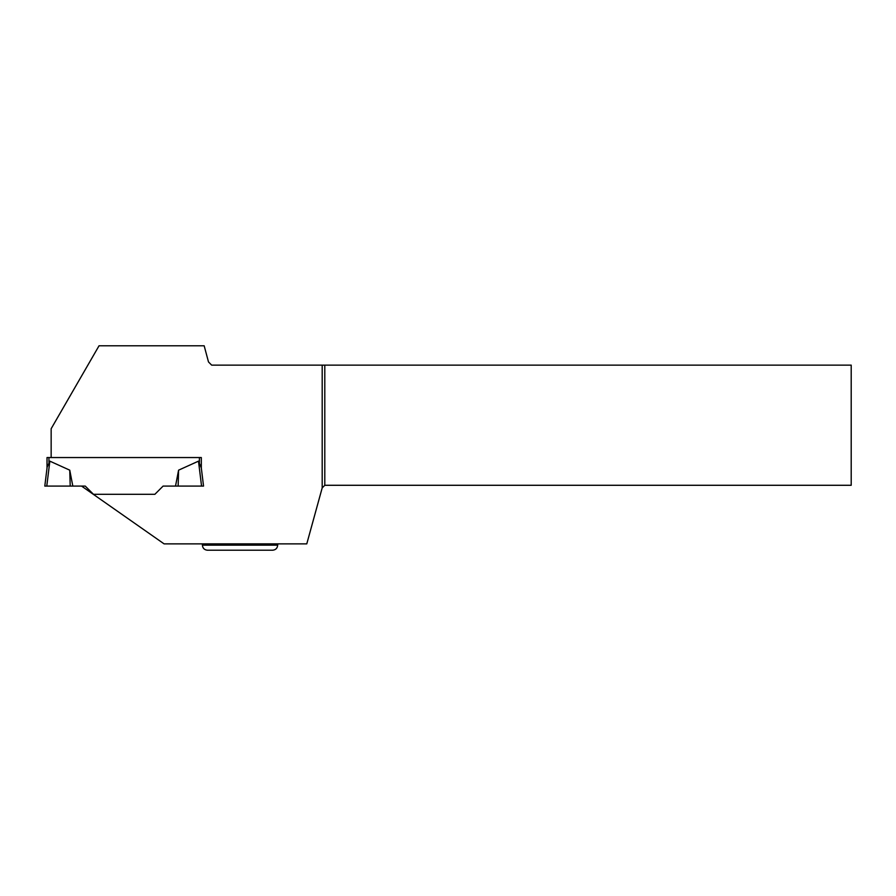 <?xml version="1.0" encoding="UTF-8"?>
<svg xmlns="http://www.w3.org/2000/svg" width="896" height="896" viewBox="0 0 896 896"><rect width="100%" height="100%" fill="white"/><g stroke="black" fill="none" stroke-linecap="round" stroke-linejoin="round"><path stroke-width="1.34" d="M93.475 494.312L154.862 494.312L93.475 494.312L85.243 486.091L81.57 486.091L164.091 543.872L306.779 543.872L322.19 487.894L322.19 365.131L211.669 365.131L208.499 361.962L204.165 345.778L99.042 345.778L51.15 428.725L51.15 457.542L201.32 457.542L199.416 457.542L199.416 462.392L198.486 461.149L178.584 470.165L178.147 486.091L175.515 486.091L178.584 470.165M51.15 457.542L47.018 457.542L47.018 467.992M48.933 457.542L48.933 462.392L49.851 461.149L47.13 467.163L44.8 486.091L72.822 486.091L69.754 470.165L49.851 461.149L46.782 486.091L81.57 486.091M201.32 457.542L201.32 467.992L198.486 461.149L201.555 486.091L163.094 486.091L154.862 494.312M201.32 467.992L203.538 486.091L201.555 486.091M69.754 470.165L70.202 486.091M322.19 365.131L851.2 365.131L851.2 485.285L324.8 485.285L322.19 487.894M324.8 365.131L324.8 485.285M277.693 545.138C277.39 548.229 275.699 549.92 272.608 550.222L207.469 550.222C204.378 549.92 202.686 548.229 202.384 545.138L277.693 545.138L277.693 543.872M44.8 486.091L46.782 486.091M202.384 545.138L202.384 543.872"/></g></svg>
